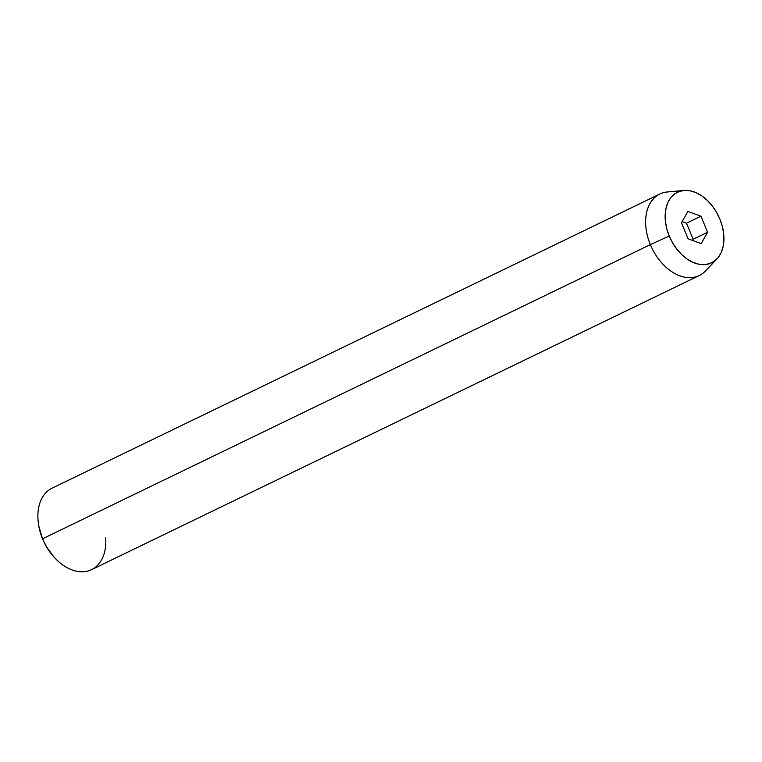 <?xml version="1.0" encoding="UTF-8"?>
<svg xmlns="http://www.w3.org/2000/svg" width="762" height="762" viewBox="0 0 762 762"><rect width="100%" height="100%" fill="white"/><g stroke="black" fill="none" stroke-linecap="round" stroke-linejoin="round"><path stroke-width="1.14" d="M53.569 556.546L46.358 546.573L42.586 538.953A43.386 29.423 64.2 0 0 53.435 556.393L53.94 556.955A45.272 30.699 -115.8 0 1 42.615 538.763A45.272 30.699 64.2 0 0 91.564 569.662L699.287 275.52A45.272 30.699 -115.8 0 1 650.348 244.612A45.272 30.699 64.2 0 0 705.507 270.948L717.013 258.851A39.205 26.594 -115.8 0 1 669.236 236.049L650.348 244.612L42.615 538.763L650.348 244.612A45.272 30.699 -115.8 0 1 659.844 194.015L52.111 488.156A45.272 30.699 64.2 0 0 42.615 538.763A45.272 30.699 -115.8 0 1 38.738 525.551L38.862 526.294A43.386 29.423 64.2 0 0 42.586 538.953L38.833 526.104M105.632 537.705A45.272 30.699 -115.8 0 1 89.754 570.433A45.272 30.699 -115.8 0 1 53.94 556.955M683.905 190.462L667.283 191.976A45.272 30.699 64.2 0 0 650.348 244.612L669.236 236.049A39.205 26.594 -115.8 0 1 683.905 190.462A39.205 26.594 -115.8 0 1 719.842 218.989L716.442 212.103L712.184 205.807L707.26 200.339L701.84 195.929L696.144 192.719L690.391 190.852L684.79 190.395L679.561 191.367L674.913 193.729L671.017 197.377L668.026 202.197L666.055 207.988L665.178 214.522L665.426 221.561L666.798 228.829L669.236 236.049L672.646 242.935L676.894 249.231L681.819 254.698L687.238 259.118L692.934 262.318L698.687 264.185L704.288 264.643L709.517 263.671L714.165 261.318L718.061 257.661L721.052 252.841L723.024 247.05L723.9 240.516L723.652 233.477L722.281 226.209L719.842 218.989A39.205 26.594 -115.8 0 1 717.013 258.851M701.192 243.592L688.124 238.839L681.476 222.771L687.886 211.455L700.954 216.208L707.603 232.267L701.192 243.592L688.124 238.839L681.476 222.771L687.886 211.455L700.954 216.208L686.476 223.209L682.123 221.628L686.476 223.209L700.954 216.208L707.603 232.267L693.134 239.278L686.476 223.209L693.134 239.278L707.603 232.267L701.192 243.592M692.487 240.421L693.134 239.278L692.487 240.421"/></g></svg>

